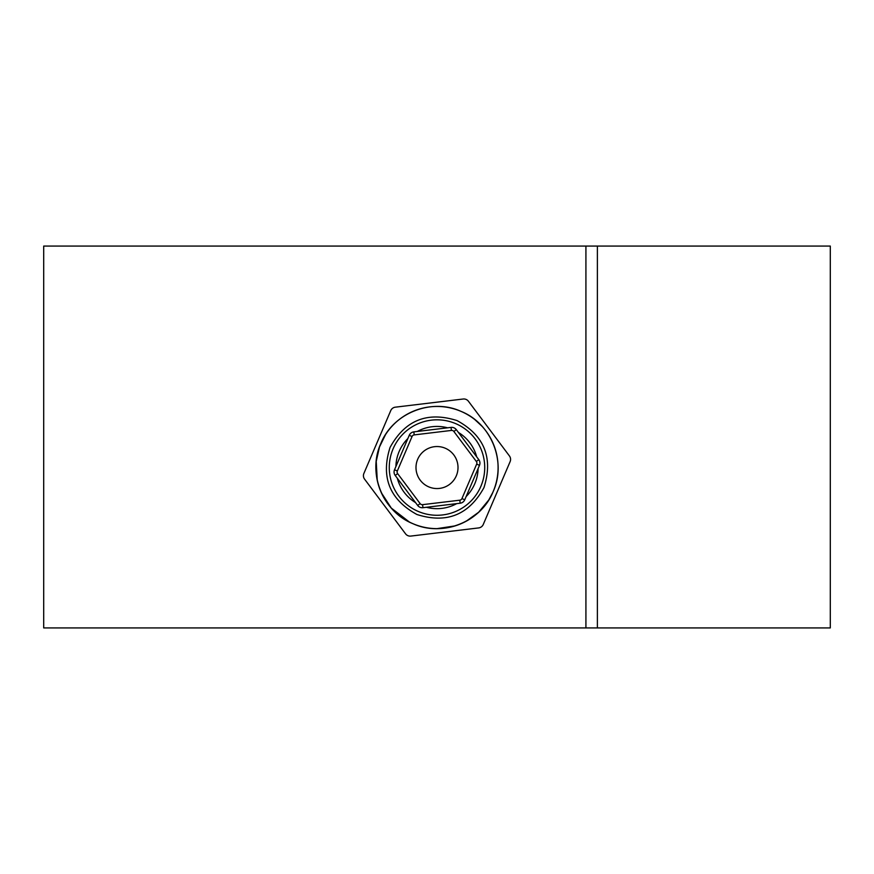 <?xml version="1.0" encoding="UTF-8"?>
<svg xmlns="http://www.w3.org/2000/svg" width="874" height="874" viewBox="0 0 874 874"><rect width="100%" height="100%" fill="white"/><g stroke="black" fill="none" stroke-linecap="round" stroke-linejoin="round"><path stroke-width="1.31" d="M591.643 627.925L585.919 627.925L585.919 246.075L597.379 246.075L597.379 627.925L591.643 627.925M409.447 522.084L391.29 508.078L381.315 492.696A61.093 61.093 0 0 0 410.157 522.433M379.163 487.244L377.251 480.285L376.224 461.341L379.48 446.964L385.51 434.662M380.824 443.533A61.093 61.093 0 0 0 379.414 487.965M412.987 523.723A61.093 61.093 0 0 1 380.824 443.533A61.093 61.093 0 0 1 461.013 411.37C491.363 423.431 506.778 461.865 493.176 491.559C481.115 521.909 442.681 537.324 412.987 523.723C382.637 511.661 367.222 473.227 380.824 443.533C392.885 413.183 431.319 397.768 461.013 411.37A61.093 61.093 0 0 1 493.176 491.559A61.093 61.093 0 0 1 412.987 523.723A61.093 61.093 0 0 0 443.817 528.257M585.919 627.925L43.7 627.925L43.7 246.075L585.919 246.075M474.658 419.444L482.131 426.37M492.728 492.575L488.752 500.015L478.646 512.251L466.203 521.21M455.19 525.875L437 528.639M597.379 627.925L830.3 627.925L830.3 246.075L597.379 246.075M445.259 448.231A20.998 20.998 0 0 1 456.315 475.806A20.998 20.998 0 0 1 428.741 486.862A20.998 20.998 0 0 1 417.685 459.298A20.998 20.998 0 0 1 445.259 448.231M420.023 507.281A5.725 5.725 0 0 1 417.685 505.445L395.212 475.456A5.725 5.725 0 0 1 394.524 469.775L409.251 435.307A5.725 5.725 0 0 1 413.839 431.876L451.05 427.397A5.725 5.725 0 0 1 456.315 429.647L478.788 459.637A5.725 5.725 0 0 1 479.476 465.329L464.75 499.786A5.725 5.725 0 0 1 460.161 503.216L422.95 507.696A5.725 5.725 0 0 1 420.023 507.281A5.725 5.725 0 0 0 422.95 507.696L422.59 504.659L459.8 500.19A2.677 2.677 0 0 0 461.942 498.584L476.669 464.127A2.677 2.677 0 0 0 476.352 461.472L453.868 431.483A2.677 2.677 0 0 0 451.41 430.434L414.2 434.902A2.677 2.677 0 0 0 412.058 436.508L397.331 470.977A2.677 2.677 0 0 0 397.648 473.621L420.132 503.61A2.677 2.677 0 0 0 422.59 504.659M407.885 535.653A5.725 5.725 0 0 0 410.824 536.079L478.679 527.918A5.725 5.725 0 0 0 483.256 524.476L510.121 461.636A5.725 5.725 0 0 0 509.433 455.955L468.442 401.264A5.725 5.725 0 0 0 463.176 399.014L395.321 407.175A5.725 5.725 0 0 0 390.744 410.616L363.879 473.457A5.725 5.725 0 0 0 364.567 479.138L405.558 533.828A5.725 5.725 0 0 0 407.885 535.653M447.586 427.812A41.122 41.122 0 0 0 417.302 431.461M407.885 438.519A41.122 41.122 0 0 0 395.9 466.563M397.299 478.253A41.122 41.122 0 0 0 415.598 502.648M418.242 511.432A47.731 47.731 0 0 1 393.114 448.788A47.731 47.731 0 0 1 455.758 423.661A47.731 47.731 0 0 1 480.886 486.305A47.731 47.731 0 0 1 418.242 511.432M457.069 420.591C427.364 411.195 405.023 420.154 390.044 447.477C380.638 477.182 389.607 499.524 416.931 514.502C446.636 523.908 468.977 514.939 483.956 487.616C493.362 457.91 484.393 435.569 457.069 420.591M426.414 507.281A41.122 41.122 0 0 0 456.698 503.642M466.115 496.574A41.122 41.122 0 0 0 478.1 468.53M476.701 456.84A41.122 41.122 0 0 0 458.402 432.444M420.132 503.61L417.685 505.445M451.05 427.397L451.41 430.434M453.977 427.823A5.725 5.725 0 0 1 456.315 429.647L453.868 431.483M461.942 498.584L464.75 499.786A5.725 5.725 0 0 1 460.161 503.216L459.8 500.19M476.352 461.472L478.788 459.637A5.725 5.725 0 0 1 479.476 465.329L476.669 464.127M412.058 436.508L409.251 435.307A5.725 5.725 0 0 1 413.839 431.876L414.2 434.902M397.648 473.621L395.212 475.456A5.725 5.725 0 0 1 394.524 469.775L397.331 470.977"/></g></svg>
